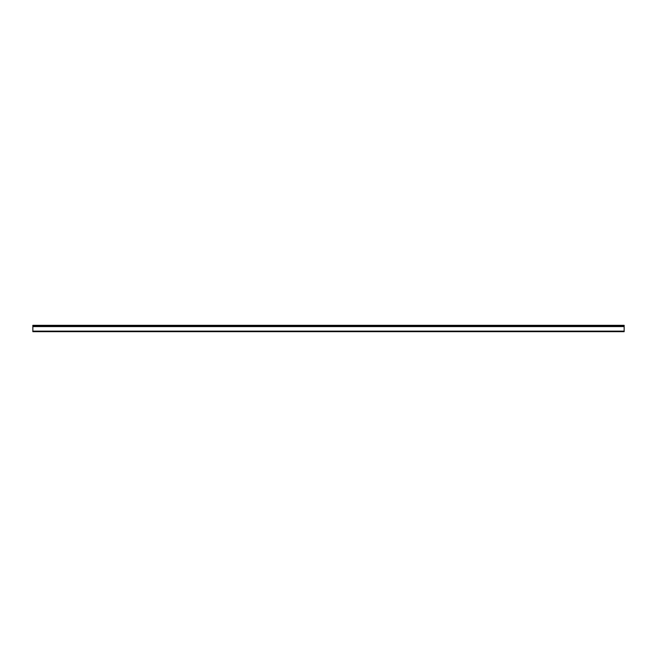 <?xml version="1.0" encoding="UTF-8"?>
<svg xmlns="http://www.w3.org/2000/svg" width="657" height="657" viewBox="0 0 657 657"><rect width="100%" height="100%" fill="white"/><g stroke="black" fill="none" stroke-linecap="round" stroke-linejoin="round"><path stroke-width="0.99" d="M32.85 331.128L32.85 326.586L624.15 326.586L624.15 331.128L32.85 331.128L32.85 331.695L624.15 331.695L624.15 331.128M624.15 326.586L624.15 325.305L32.85 325.305L32.85 326.586M32.85 325.798L624.15 325.798M32.85 331.448L624.15 331.448"/></g></svg>
